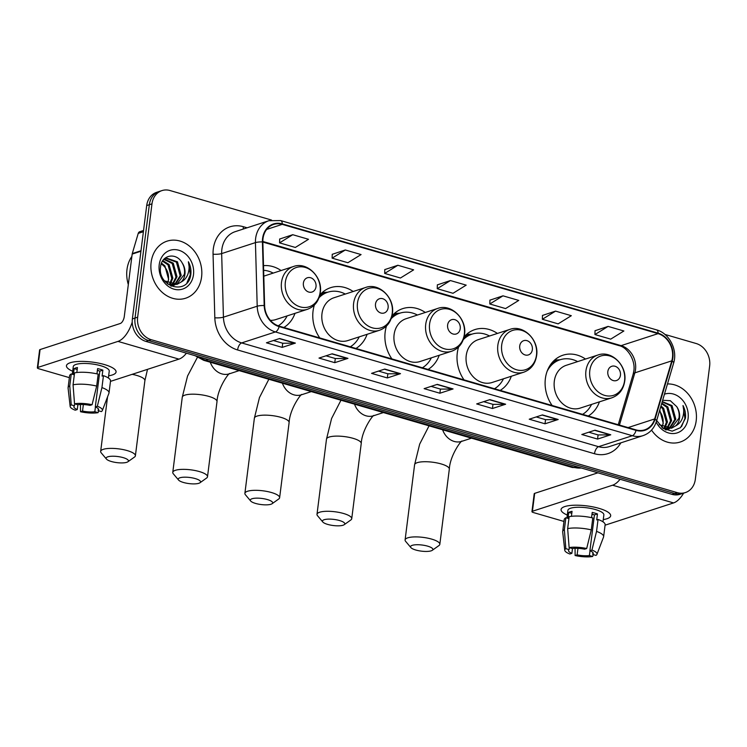 <?xml version="1.0" encoding="UTF-8"?>
<svg xmlns="http://www.w3.org/2000/svg" width="747" height="747" viewBox="0 0 747 747"><rect width="100%" height="100%" fill="white"/><g stroke="black" fill="none" stroke-linecap="round" stroke-linejoin="round"><path stroke-width="1.12" d="M585.517 359.055A33.129 27.564 72 0 0 562.986 355.198A33.129 27.564 72 0 0 545.375 378.608A33.129 27.564 72 0 0 552.108 405.49M588.281 416.014A33.129 27.564 72 0 0 599.43 401.849M458.593 346.981A33.129 27.564 72 0 0 457.285 352.995A33.129 27.564 72 0 0 464.008 379.878M500.191 390.401A33.129 27.564 72 0 0 511.331 376.236M386.479 326.009A33.129 27.564 72 0 0 385.172 332.023A33.129 27.564 72 0 0 391.895 358.915M428.078 369.429A33.129 27.564 72 0 0 439.217 355.273M314.366 305.047A33.129 27.564 72 0 0 313.049 311.06A33.129 27.564 72 0 0 319.781 337.943M355.964 348.466A33.129 27.564 72 0 0 367.104 334.311M283.851 327.494A33.129 27.564 72 0 0 294.99 313.338M425.304 312.47A33.129 27.564 72 0 0 402.782 308.614A33.129 27.564 72 0 0 391.988 315.934M497.418 333.442A33.129 27.564 72 0 0 474.896 329.586A33.129 27.564 72 0 0 464.102 336.897M353.191 291.507A33.129 27.564 72 0 0 330.669 287.651A33.129 27.564 72 0 0 319.875 294.962M281.077 270.535A33.129 27.564 72 0 0 263.504 265.661M271.534 220.057L170.008 190.532A18.75 15.603 72 0 0 161.95 190.597L156.665 192.315A18.75 15.603 72 0 0 146.701 205.565L132.378 318.913A18.75 15.603 72 0 0 145.889 341.388L672.02 494.365A18.75 15.603 72 0 0 680.078 494.299L682.721 493.44A18.75 15.603 72 0 1 674.662 493.506A18.75 15.603 72 0 0 682.721 493.44L685.363 492.581A18.75 15.603 72 0 0 695.326 479.331L709.65 365.983A18.75 15.603 72 0 0 696.139 343.508L664.923 334.432M161.95 190.597A18.75 15.603 72 0 0 151.977 203.847L137.653 317.195L135.02 318.054A18.75 15.603 72 0 0 148.522 340.529L674.662 493.506L148.522 340.529A18.75 15.603 72 0 1 135.02 318.054L149.335 204.706L135.02 318.054L132.378 318.913M159.307 191.456A18.75 15.603 72 0 0 149.335 204.706A18.75 15.603 72 0 1 159.307 191.456M151.127 262.356A30.001 24.959 72 0 0 185.63 298.221A30.001 24.959 72 0 0 201.578 277.025A30.001 24.959 72 0 0 167.076 241.15A30.001 24.959 72 0 0 151.127 262.356A30.001 24.959 72 0 0 185.63 298.221A30.001 24.959 72 0 0 201.578 277.025A30.001 24.959 72 0 0 167.076 241.15A30.001 24.959 72 0 0 151.127 262.356M651.552 430.113A30.001 24.959 72 0 0 680.228 442.028A30.001 24.959 72 0 0 696.185 420.832A30.001 24.959 72 0 0 667.473 383.949A30.001 24.959 72 0 1 696.185 420.832A30.001 24.959 72 0 1 680.228 442.028A30.001 24.959 72 0 1 651.552 430.113M263.009 238.564A20.001 16.639 -108 0 1 273.645 224.427A20.001 16.639 -108 0 1 282.245 224.361L658.06 333.629A20.001 16.639 -108 0 1 671.786 360.848L654.652 418.955A20.001 16.639 -108 0 1 644.689 429.842A20.001 16.639 -108 0 1 636.089 429.908L279.182 326.14A20.001 16.639 -108 0 1 264.615 305.551L262.851 241.953A20.001 16.639 -108 0 1 263.009 238.564M262.589 238.442A20.505 17.06 72 0 0 262.421 241.916L264.186 305.514A20.505 17.06 72 0 0 279.126 326.616L636.033 430.384A20.505 17.06 72 0 0 655.054 419.151L672.197 361.053A20.505 17.06 72 0 0 658.116 333.153L282.301 223.885A20.505 17.06 72 0 0 262.589 238.442M608.105 326.402L594.929 334.553L610.701 339.138L623.876 330.986L608.105 326.402L595.042 330.725M555.544 311.116L542.369 319.277L558.14 323.862L571.315 315.701L555.544 311.116L542.481 315.439M502.983 295.831L489.808 303.992L505.57 308.576L518.754 300.415L502.983 295.831L489.92 300.163M292.74 234.707L279.565 242.868L295.326 247.453L308.511 239.292L292.74 234.707L279.677 239.031M345.301 249.984L332.126 258.145L347.887 262.729L361.072 254.568L345.301 249.984L332.238 254.316M397.862 265.269L384.686 273.43L400.448 278.015L413.633 269.854L397.862 265.269L384.798 269.592M450.422 280.555L437.247 288.706L453.009 293.291L466.193 285.139L450.422 280.555L437.359 284.878M137.653 317.195A18.75 15.603 72 0 0 151.165 339.68L677.305 492.647A18.75 15.603 72 0 0 685.363 492.581M558.205 419.506L545.011 423.792L529.24 419.207L542.434 414.921L558.205 419.506A5.005 2.418 -73.8 0 1 557.748 419.581L542.098 415.024M610.766 434.782L597.572 439.077L581.801 434.493L594.995 430.197L610.766 434.782A5.005 2.418 -73.8 0 1 610.308 434.866L594.659 430.309M400.513 373.659L387.32 377.945L371.558 373.36L384.752 369.074L400.513 373.659A5.005 2.418 -73.8 0 1 400.065 373.733L384.416 369.186M347.953 358.373L334.759 362.668L318.997 358.084L332.191 353.789L347.953 358.373A5.005 2.418 -73.8 0 1 347.504 358.448L331.855 353.901M295.392 343.097L282.198 347.383L266.436 342.798L279.63 338.512L295.392 343.097A5.005 2.418 -73.8 0 1 294.944 343.172L279.294 338.615M505.635 404.22L492.45 408.506L476.679 403.922L489.873 399.636L505.635 404.22A5.005 2.418 -73.8 0 1 505.187 404.295L489.537 399.748M453.074 388.944L439.88 393.23L424.119 388.645L437.312 384.36L453.074 388.944A5.005 2.418 -73.8 0 1 452.626 389.019L436.976 384.462M439.88 393.23L440.413 389.075M431.103 386.367L440.469 389.094L452.626 389.019M492.45 408.506L492.973 404.36M483.664 401.653L493.029 404.379L505.187 404.295M282.198 347.383L282.721 343.228M273.421 340.529L282.786 343.247L294.944 343.172M334.759 362.668L335.291 358.513M325.981 355.805L335.347 358.532L347.504 358.448M387.32 377.945L387.852 373.789M378.542 371.091L387.908 373.808L400.065 373.733M597.572 439.077L598.095 434.922M588.795 432.214L598.151 434.941L610.308 434.866M545.011 423.792L545.534 419.637M536.234 416.938L545.59 419.655L557.748 419.581M437.247 288.706L437.359 284.794M384.686 273.43L384.798 269.518M332.126 258.145L332.238 254.232M279.565 242.868L279.677 238.956M489.808 303.992L489.92 300.079M542.369 319.277L542.481 315.365M594.929 334.553L595.042 330.641M131.883 256.37A31.253 26.005 72 0 0 126.981 269.555A31.253 26.005 72 0 0 128.316 284.551M162.827 260.619L169.074 264.513L172.837 278.145L170.241 284.28M162.482 261.151L168.019 264.858L171.791 278.491L169.597 284.065M164.349 259.032L173.257 263.159L177.02 276.782L172.716 284.766M172.258 285.149L170.979 286.017M163.873 259.358L172.212 263.495L175.975 277.128L172.118 284.7M171.67 285.102L170.69 285.877M163.705 259.489L166.357 258.079L177.45 261.795L181.213 275.428L175.022 284.738M174.527 285.009L171.1 286.073M165.843 258.266L176.404 262.132L180.167 275.764L174.462 284.794M173.976 285.083L172.473 285.793M172.996 285.634L171.306 286.157M182.119 262.841C176.264 251.935 161.651 254.895 160.605 266.548C157.103 286.82 187.198 295.868 190.662 275.531L190.812 274.532C191.325 270.097 190.522 265.829 188.393 261.749C189.495 266.044 189.299 270.255 187.814 274.373C186.489 277.847 184.238 280.414 181.063 282.067A14.128 11.756 72 0 0 184.929 274.214A14.128 11.756 72 0 0 182.119 262.841C184.248 266.483 184.995 270.339 184.36 274.401L176.656 284.43M181.063 282.067L177.188 284.271L164.583 280.891M177.188 284.271L167.87 284.14M161.511 263.121L164.882 265.876L168.645 279.509L167.319 283.608M167.533 283.113A14.128 11.756 72 0 0 168.439 279.574A14.128 11.756 72 0 0 161.697 264.261L161.221 263.924M164.368 258.789L165.311 258.425M159.214 264.709A20.374 16.957 72 0 0 173.892 289.136A20.374 16.957 72 0 0 193.492 274.672A20.374 16.957 72 0 0 178.813 250.245A20.374 16.957 72 0 0 159.214 264.709M188.393 261.749L190.326 274.691L186.946 282.786M72.692 371.25A25.006 6.835 7.2 0 1 70.087 362.79A25.006 6.835 7.2 0 1 104.459 364.564A25.006 6.835 7.2 0 1 113.283 368.252A25.006 6.835 7.2 0 1 108.66 375.797A25.006 6.835 7.2 0 0 116.074 371.987A25.006 6.835 7.2 0 0 104.459 364.564A25.006 6.835 7.2 0 0 79.63 361.417A25.006 6.835 7.2 0 0 66.455 365.722A25.006 6.835 7.2 0 0 72.692 371.25M132.228 322.088A25.006 12.073 106.2 0 1 117.979 341.398L37.826 367.449A3.128 0.85 -172.8 0 0 37.35 367.823A3.128 0.85 -172.8 0 0 38.797 368.757L69.359 377.637M186.433 353.182A25.006 12.073 106.2 0 1 178.944 359.13L110.472 381.381M37.35 367.823L39.61 349.932A3.128 0.85 7.2 0 1 40.086 349.559L120.239 323.507A6.247 3.016 -73.8 0 0 124.291 316.467L132.172 254.083A3.128 2.596 -108 0 1 132.275 253.578L138.232 233.391A3.128 2.596 -108 0 1 139.782 231.691L143.555 230.468M77.884 404.715L77.277 409.543A12.503 3.418 7.2 0 1 73.888 406.657A12.503 3.418 7.2 0 1 74.467 405.808L74.709 403.847M73.057 384.808L74.532 403.791L77.763 404.734A12.503 3.418 7.2 0 1 90.051 405.388L92.077 404.725L96.68 386.068L98.193 374.135A20.627 5.64 7.2 0 0 74.56 372.884L73.057 384.808A20.627 5.64 7.2 0 1 96.68 386.068M97.409 370.288A12.503 3.418 -172.8 0 0 97.399 370.288A12.503 3.418 -172.8 0 1 99.827 371.119L95.308 406.919L97.334 406.256L101.937 387.6L103.45 375.666L102.106 376.105L102.862 370.138A18.124 4.949 7.2 0 0 100.378 369.326A18.124 4.949 7.2 0 0 97.605 368.607L96.942 373.855M72.31 374.256L73.281 366.581A18.124 4.949 7.2 0 1 82.833 363.462A18.124 4.949 7.2 0 1 100.826 365.75A18.124 4.949 7.2 0 1 109.249 371.128L108.38 378.001M103.45 375.666A20.627 5.64 7.2 0 1 110.528 380.989L109.015 392.913A20.627 5.64 7.2 0 1 108.922 393.286L102.339 410.551A16.257 4.445 7.2 0 1 101.349 411.588L98.118 410.654L98.352 408.824M101.937 387.6A20.627 5.64 7.2 0 1 109.015 392.913M74.532 403.791A16.257 4.445 7.2 0 1 92.077 404.725M97.334 406.256A16.257 4.445 7.2 0 1 102.339 410.551M95.42 406.966L94.822 411.728L98.053 412.661L98.707 410.822M98.053 412.661A16.257 4.445 7.2 0 1 80.508 411.728L82.534 411.065L83.356 404.547M80.471 404.51L80.508 411.728M95.308 406.919A12.503 3.418 7.2 0 1 98.697 409.795A12.503 3.418 7.2 0 1 98.118 410.654M94.822 411.728A12.503 3.418 7.2 0 1 82.534 411.065M76.82 372.52L77.445 367.533A18.124 4.949 7.2 0 0 74.149 368.607L73.393 374.574L71.264 373.948L69.76 385.882L71.236 404.865L74.467 405.808M77.277 409.543L75.251 410.196A16.257 4.445 7.2 0 1 70.162 406.489L68.089 388.123A20.627 5.64 7.2 0 1 68.089 387.749L69.592 375.816A20.627 5.64 7.2 0 1 71.264 373.948M68.089 387.749A20.627 5.64 7.2 0 1 69.76 385.882M70.162 406.489A16.257 4.445 7.2 0 1 71.236 404.865M98.725 370.708A12.503 3.418 7.2 0 1 97.334 370.783M74.149 368.607L77.202 369.494M99.827 371.119L102.862 370.138M111.331 461.497A11.252 3.072 -172.8 0 0 127.868 461.786A11.252 3.072 -172.8 0 0 123.208 457.64A11.252 3.072 -172.8 0 0 110.677 456.305A11.252 3.072 -172.8 0 0 106.457 459.088A11.252 3.072 -172.8 0 0 111.331 461.497M106.457 459.088L101.209 452.85A17.498 4.781 7.2 0 1 100.658 451.412A17.498 4.781 7.2 0 1 109.884 448.396A17.498 4.781 7.2 0 1 127.261 450.6A17.498 4.781 7.2 0 1 135.394 455.801A17.498 4.781 7.2 0 1 134.507 457.052L127.868 461.786M316.009 286.727A7.498 6.237 72 0 0 310.603 277.735A7.498 6.237 72 0 0 303.394 283.066A7.498 6.237 72 0 0 308.791 292.058A7.498 6.237 72 0 0 316.009 286.727M273.206 273.094A29.693 24.707 72 0 0 263.635 270.283M278.201 325.823A29.693 24.707 72 0 0 287.119 315.897M270.377 320.351A22.503 18.722 72 0 0 275.755 319.595L307.372 309.314C314.655 306.606 318.96 301.05 320.286 292.675C322.9 277.109 307.082 261.366 293.459 266.511A22.503 18.722 72 0 0 281.498 282.413A22.503 18.722 72 0 0 307.372 309.314M183.445 482.469A11.252 3.072 -172.8 0 0 199.981 482.758A11.252 3.072 -172.8 0 0 195.322 478.603A11.252 3.072 -172.8 0 0 182.791 477.268A11.252 3.072 -172.8 0 0 178.57 480.05A11.252 3.072 -172.8 0 0 183.445 482.469M178.57 480.05L173.323 473.813A17.498 4.781 7.2 0 1 172.772 472.375A17.498 4.781 7.2 0 1 181.997 469.368A17.498 4.781 7.2 0 1 199.374 471.572A17.498 4.781 7.2 0 1 207.507 476.763A17.498 4.781 7.2 0 1 206.62 478.024L199.981 482.758M388.123 307.699A7.498 6.237 72 0 0 382.716 298.707A7.498 6.237 72 0 0 375.508 304.029A7.498 6.237 72 0 0 380.905 313.021A7.498 6.237 72 0 0 388.123 307.699M365.572 287.483L333.956 297.754A22.503 18.722 72 0 0 321.985 313.656A22.503 18.722 72 0 0 347.869 340.557L379.485 330.286C386.769 327.569 391.073 322.022 392.399 313.637C395.014 298.072 379.196 282.329 365.572 287.483A22.503 18.722 72 0 0 353.611 303.375A22.503 18.722 72 0 0 379.485 330.286M345.319 294.066A29.693 24.707 72 0 0 327.774 292.208A29.693 24.707 72 0 0 319.053 297.708M327.774 292.208L326.458 292.637A29.693 24.707 72 0 0 319.455 296.531M350.278 346.813A29.693 24.707 72 0 0 359.232 336.869M255.567 503.431A11.252 3.072 -172.8 0 0 272.095 503.721A11.252 3.072 -172.8 0 0 267.435 499.575A11.252 3.072 -172.8 0 0 254.904 498.23A11.252 3.072 -172.8 0 0 250.684 501.022A11.252 3.072 -172.8 0 0 255.567 503.431M250.684 501.022L245.436 494.785A17.498 4.781 7.2 0 1 244.885 493.347A17.498 4.781 7.2 0 1 254.111 490.331A17.498 4.781 7.2 0 1 271.488 492.534A17.498 4.781 7.2 0 1 279.621 497.735A17.498 4.781 7.2 0 1 278.734 498.987L272.095 503.721M460.236 328.661A7.498 6.237 72 0 0 454.83 319.669A7.498 6.237 72 0 0 447.621 325.001A7.498 6.237 72 0 0 453.018 333.993A7.498 6.237 72 0 0 460.236 328.661M437.686 308.446L406.069 318.726A22.503 18.722 72 0 0 394.099 334.628A22.503 18.722 72 0 0 419.982 361.529L451.599 351.249C458.882 348.532 463.187 342.985 464.513 334.609C467.127 319.044 451.309 303.291 437.686 308.446A22.503 18.722 72 0 0 425.725 324.347A22.503 18.722 72 0 0 451.599 351.249M417.433 315.029A29.693 24.707 72 0 0 399.888 313.17A29.693 24.707 72 0 0 391.176 318.67M399.888 313.17L398.571 313.6A29.693 24.707 72 0 0 391.568 317.503M422.391 367.776A29.693 24.707 72 0 0 431.346 357.832M327.681 524.403A11.252 3.072 -172.8 0 0 344.208 524.693A11.252 3.072 -172.8 0 0 339.549 520.538A11.252 3.072 -172.8 0 0 327.018 519.202A11.252 3.072 -172.8 0 0 322.797 521.985A11.252 3.072 -172.8 0 0 327.681 524.403M322.797 521.985L317.55 515.747A17.498 4.781 7.2 0 1 316.999 514.309A17.498 4.781 7.2 0 1 326.224 511.303A17.498 4.781 7.2 0 1 343.601 513.506A17.498 4.781 7.2 0 1 351.734 518.698A17.498 4.781 7.2 0 1 350.847 519.959L344.208 524.693M532.35 349.633A7.498 6.237 72 0 0 526.943 340.641A7.498 6.237 72 0 0 519.735 345.964A7.498 6.237 72 0 0 525.132 354.956A7.498 6.237 72 0 0 532.35 349.633M509.799 329.418L478.183 339.689A22.503 18.722 72 0 0 466.221 355.591A22.503 18.722 72 0 0 492.096 382.492L523.712 372.221C530.996 369.504 535.3 363.957 536.626 355.572C539.241 340.006 523.423 324.263 509.799 329.418A22.503 18.722 72 0 0 497.838 345.31A22.503 18.722 72 0 0 523.712 372.221M489.546 335.991A29.693 24.707 72 0 0 472.001 334.142A29.693 24.707 72 0 0 463.289 339.642M472.001 334.142L470.685 334.572A29.693 24.707 72 0 0 463.682 338.466M494.505 388.748A29.693 24.707 72 0 0 503.459 378.794M415.771 550.016A11.252 3.072 -172.8 0 0 432.298 550.306A11.252 3.072 -172.8 0 0 427.648 546.15A11.252 3.072 -172.8 0 0 415.108 544.815A11.252 3.072 -172.8 0 0 410.897 547.598A11.252 3.072 -172.8 0 0 415.771 550.016M410.897 547.598L405.64 541.36A17.498 4.781 7.2 0 1 405.098 539.922A17.498 4.781 7.2 0 1 414.314 536.916A17.498 4.781 7.2 0 1 431.691 539.119A17.498 4.781 7.2 0 1 439.824 544.311A17.498 4.781 7.2 0 1 438.937 545.571L432.298 550.306M620.44 375.246A7.498 6.237 72 0 0 615.033 366.254A7.498 6.237 72 0 0 607.825 371.576A7.498 6.237 72 0 0 613.231 380.568A7.498 6.237 72 0 0 620.44 375.246M597.889 355.03L566.273 365.302A22.503 18.722 72 0 0 554.311 381.203A22.503 18.722 72 0 0 580.186 408.105L611.802 397.834C619.086 395.116 623.39 389.57 624.716 381.185C627.34 365.619 611.513 349.876 597.889 355.03A22.503 18.722 72 0 0 585.928 370.923A22.503 18.722 72 0 0 611.802 397.834M577.646 361.604A29.693 24.707 72 0 0 560.091 359.755A29.693 24.707 72 0 0 547.14 371.268M560.091 359.755L558.775 360.185A29.693 24.707 72 0 0 549.512 366.273M582.595 414.352A29.693 24.707 72 0 0 591.559 404.407M567.29 515.057A25.006 6.835 7.2 0 1 564.695 506.597A25.006 6.835 7.2 0 1 599.057 508.371A25.006 6.835 7.2 0 1 607.89 512.05A25.006 6.835 7.2 0 1 603.259 519.595A25.006 6.835 7.2 0 0 610.673 515.794A25.006 6.835 7.2 0 0 599.057 508.371A25.006 6.835 7.2 0 0 574.228 505.224A25.006 6.835 7.2 0 0 561.062 509.529A25.006 6.835 7.2 0 0 567.29 515.057M620.066 479.257A25.006 12.073 106.2 0 1 612.577 485.205L532.424 511.256A3.128 0.85 -172.8 0 0 531.948 511.63A3.128 0.85 -172.8 0 0 533.405 512.554L563.966 521.443M683.617 493.151A25.006 12.073 106.2 0 1 673.551 502.927L605.079 525.188M531.948 511.63L534.208 493.73A3.128 0.85 7.2 0 1 534.684 493.356L597.899 472.814M572.482 548.522L571.875 553.34A12.503 3.418 7.2 0 1 568.486 550.464A12.503 3.418 7.2 0 1 569.065 549.605L569.317 547.654M567.655 528.615L569.13 547.598L572.361 548.541A12.503 3.418 7.2 0 1 584.649 549.194L586.684 548.531L591.288 529.875L592.791 517.942A20.627 5.64 7.2 0 0 569.167 516.681L567.655 528.615A20.627 5.64 7.2 0 1 591.288 529.875M592.007 514.095A12.503 3.418 -172.8 0 0 591.997 514.085A12.503 3.418 -172.8 0 1 594.435 514.926L589.906 550.716L591.932 550.063L596.545 531.397L598.048 519.473L596.713 519.903L597.469 513.936A18.124 4.949 7.2 0 0 594.976 513.133A18.124 4.949 7.2 0 0 592.212 512.414L591.549 517.662M566.917 518.063L567.879 510.388A18.124 4.949 7.2 0 1 577.431 507.269A18.124 4.949 7.2 0 1 595.434 509.547A18.124 4.949 7.2 0 1 603.856 514.926L602.978 521.808M598.048 519.473A20.627 5.64 7.2 0 1 605.126 524.786L603.623 536.719A20.627 5.64 7.2 0 1 603.529 537.084L596.946 554.358A16.257 4.445 7.2 0 1 595.957 555.394L592.716 554.451L592.95 552.631M596.545 531.397A20.627 5.64 7.2 0 1 603.623 536.719M569.13 547.598A16.257 4.445 7.2 0 1 586.684 548.531M591.932 550.063A16.257 4.445 7.2 0 1 596.946 554.358M590.027 550.763L589.42 555.525L592.651 556.468L593.314 554.629M592.651 556.468A16.257 4.445 7.2 0 1 575.106 555.535L577.132 554.872L577.954 548.345M575.069 548.317L575.106 555.535M589.906 550.716A12.503 3.418 7.2 0 1 593.295 553.602A12.503 3.418 7.2 0 1 592.716 554.451M589.42 555.525A12.503 3.418 7.2 0 1 577.132 554.872M571.418 516.326L572.053 511.34A18.124 4.949 7.2 0 0 568.747 512.405L568 518.371L565.871 517.755L564.358 529.688L565.834 548.672L569.065 549.605M571.875 553.34L569.849 554.003A16.257 4.445 7.2 0 1 564.769 550.287L562.687 531.929A20.627 5.64 7.2 0 1 562.687 531.547L564.2 519.613A20.627 5.64 7.2 0 1 565.871 517.755M562.687 531.547A20.627 5.64 7.2 0 1 564.358 529.688M564.769 550.287A16.257 4.445 7.2 0 1 565.834 548.672M593.323 514.506A12.503 3.418 7.2 0 1 591.932 514.59M568.747 512.405L571.8 513.292M594.435 514.926L597.469 513.936M660.974 405.976L663.672 408.32L667.435 421.952L664.839 428.087M660.712 406.872L662.626 408.665L666.389 422.288L664.195 427.872M661.814 403.109L667.855 406.956L671.628 420.589L667.314 428.573M666.856 428.946L665.586 429.824M661.637 403.716L666.81 407.302L670.582 420.925L666.716 428.498M666.268 428.909L665.288 429.674M662.272 401.569L672.048 405.593L675.811 419.226L669.62 428.545M669.135 428.806L665.698 429.87M662.206 401.811L671.002 405.938L674.765 419.571L669.06 428.591M668.574 428.881L667.071 429.59M667.603 429.441L665.913 429.964M656.688 420.514L663.196 428.461L672.216 431.159L680.48 427.657L685.41 418.329C685.933 413.894 685.12 409.636 683.001 405.546C684.093 409.851 683.897 414.053 682.422 418.171C681.096 421.653 678.846 424.221 675.662 425.874A14.128 11.756 72 0 0 679.537 418.021A14.128 11.756 72 0 0 676.726 406.639C678.855 410.29 679.602 414.137 678.958 418.208L671.264 428.236M675.662 425.874L671.786 428.078L659.181 424.688M671.786 428.078L662.477 427.947M659.778 410.028L663.252 423.316L661.917 427.415M662.131 426.91A14.128 11.756 72 0 0 663.037 423.381A14.128 11.756 72 0 0 659.489 411.009M656.202 422.083A20.374 16.957 72 0 0 674.466 433.475A20.374 16.957 72 0 0 688.09 418.469A20.374 16.957 72 0 0 681.619 399.113A20.374 16.957 72 0 0 664.457 394.183M676.726 406.639L670.32 400.7L662.645 400.299M683.001 405.546L684.924 418.488L681.553 426.584M145.889 341.388L151.165 339.68M146.701 205.565L151.977 203.847M672.02 494.365L677.305 492.647M198.758 356.767A25.006 20.804 72 0 0 205.705 360.241L208.077 359.475M581.465 468.033L572.034 467.407L203.716 360.315A12.503 6.041 -73.8 0 0 205.705 360.241L574.023 467.333L576.395 466.558M572.034 467.407A12.503 6.041 -73.8 0 0 574.023 467.333A25.006 20.804 72 0 0 581.315 467.986M671.786 360.848L634.847 372.856A20.001 16.639 72 0 0 635.52 369.616A20.001 16.639 72 0 0 621.112 345.637L262.841 241.468M619.44 425.071L634.847 372.856A11.252 3.968 -163.6 0 0 633.139 374.247L633.82 370.96C635.697 360.185 627.181 347.234 619.328 345.702A11.252 5.434 -73.8 0 0 621.112 345.637L658.06 333.629M282.245 224.361L266.66 229.432M620.832 442.859A31.253 26.005 -108 0 1 594.491 453.728L237.593 349.96A6.247 3.016 -73.8 0 1 241.636 342.92L275.419 331.939A25.006 20.804 -108 0 1 257.201 306.205L255.437 242.607A25.006 20.804 -108 0 1 255.642 238.368A25.006 20.804 -108 0 1 268.939 220.701L235.156 231.682A25.006 20.804 72 0 0 221.868 249.349A25.006 20.804 72 0 0 221.663 253.588L223.428 317.186A25.006 20.804 72 0 0 241.636 342.92L598.543 446.687A25.006 20.804 72 0 0 609.291 446.603L643.064 435.632A25.006 20.804 -108 0 1 632.326 435.716L275.419 331.939A6.247 3.016 -73.8 0 0 279.126 326.616M262.421 241.916A6.247 1.158 -1.6 0 0 255.437 242.607L221.663 253.588A6.247 1.158 178.4 0 1 213.054 254.185A31.253 26.005 -108 0 1 243.354 226.705L247.117 227.798M636.033 430.384A6.247 3.016 106.2 0 1 632.326 435.716L598.543 446.687A6.247 3.016 -73.8 0 0 594.491 453.728M655.054 419.151A6.247 2.204 16.4 0 1 656.473 421.243L673.607 363.135C677.884 349.998 669.303 333.162 656.482 329.847L280.667 220.58A6.247 3.016 106.2 0 1 282.301 223.885M237.593 349.96A31.253 26.005 -108 0 1 214.819 317.783A6.247 1.158 178.4 0 0 223.428 317.186L257.201 306.205A6.247 1.158 -1.6 0 1 264.186 305.514M672.197 361.053A6.247 2.204 16.4 0 1 673.607 363.135M658.116 333.153A6.247 3.016 -73.8 0 0 656.482 329.847M214.819 317.783L213.054 254.185M243.354 226.705A6.247 3.016 -73.8 0 0 243.335 229.021M654.652 418.955L628.087 427.583M178.944 359.13L117.979 341.398M140.931 251.244L132.172 254.083M40.086 349.559L37.826 367.449M132.275 253.578L140.987 250.749M143.396 231.719L138.232 233.391M147.514 369.345L144.89 380.634A17.498 4.781 -172.8 0 0 136.757 375.433A17.498 4.781 -172.8 0 0 132.163 374.331M320.127 292.208A20.673 17.2 72 0 0 305.243 267.426A20.673 17.2 72 0 0 285.363 282.105A20.673 17.2 72 0 0 300.257 306.886A20.673 17.2 72 0 0 320.127 292.208M229.721 373.677C229.815 371.539 217.694 387.488 217.004 401.597A17.498 4.781 -172.8 0 0 208.871 396.405A17.498 4.781 -172.8 0 0 191.493 394.201A17.498 4.781 -172.8 0 0 182.268 397.208L172.772 472.375M239.18 370.624L229.357 373.817A17.498 14.557 -108 0 1 221.84 373.883A17.498 14.557 -108 0 1 210.29 362.23M392.24 313.18A20.673 17.2 72 0 0 377.356 288.398A20.673 17.2 72 0 0 357.477 303.067A20.673 17.2 72 0 0 372.37 327.849A20.673 17.2 72 0 0 392.24 313.18M327.335 292.348A29.973 24.931 72 0 0 319.865 295.009M301.844 394.64C301.928 392.502 289.808 408.46 289.117 422.559A17.498 4.781 -172.8 0 0 280.984 417.368A17.498 4.781 -172.8 0 0 263.607 415.164A17.498 4.781 -172.8 0 0 254.382 418.18L244.885 493.347M311.303 391.596L301.471 394.789A17.498 14.557 -108 0 1 293.954 394.846A17.498 14.557 -108 0 1 282.403 383.192M464.354 334.142A20.673 17.2 72 0 0 449.47 309.361A20.673 17.2 72 0 0 429.59 324.039A20.673 17.2 72 0 0 444.484 348.821A20.673 17.2 72 0 0 464.354 334.142M399.449 313.32A29.973 24.931 72 0 0 391.979 315.972M373.958 415.612C374.042 413.474 361.922 429.422 361.231 443.531A17.498 4.781 -172.8 0 0 353.098 438.33A17.498 4.781 -172.8 0 0 335.72 436.127A17.498 4.781 -172.8 0 0 326.495 439.143L316.999 514.309M383.416 412.559L373.584 415.752A17.498 14.557 -108 0 1 366.067 415.818A17.498 14.557 -108 0 1 354.517 404.155M536.477 355.114A20.673 17.2 72 0 0 521.583 330.323A20.673 17.2 72 0 0 501.704 345.002A20.673 17.2 72 0 0 516.597 369.784A20.673 17.2 72 0 0 536.477 355.114M471.562 334.282A29.973 24.931 72 0 0 464.092 336.944M462.048 441.225C462.141 439.087 450.021 455.035 449.32 469.144A17.498 4.781 -172.8 0 0 441.188 463.943A17.498 4.781 -172.8 0 0 423.81 461.739A17.498 4.781 -172.8 0 0 414.594 464.755L405.098 539.922M471.506 438.172L461.683 441.365A17.498 14.557 -108 0 1 454.157 441.43A17.498 14.557 -108 0 1 442.607 429.768M624.567 380.727A20.673 17.2 72 0 0 609.673 355.936A20.673 17.2 72 0 0 589.803 370.615A20.673 17.2 72 0 0 604.687 395.396A20.673 17.2 72 0 0 624.567 380.727M559.652 359.895A29.973 24.931 72 0 0 552.136 362.584M673.551 502.927L612.577 485.205M534.684 493.356L532.424 511.256M203.716 360.315L195.144 355.712M643.064 435.632C649.713 433.269 654.176 428.479 656.473 421.243M280.667 220.58L268.939 220.701M618.245 424.726L633.139 374.247M619.328 345.702L262.851 242.056M144.89 380.634L135.394 455.801M263.794 276.157L293.459 266.511M107.549 396.9L100.658 451.412M197.385 357.374L187.562 376.012L182.268 397.208M217.004 401.597L207.507 476.763M327.709 292.226L322.274 292.507M268.855 379.252L259.47 397.544L254.382 418.18M289.117 422.559L279.621 497.735M399.822 313.198L394.388 313.479M340.968 400.224L331.584 418.516L326.495 439.143M361.231 443.531L351.734 518.698M471.936 334.161L466.502 334.441M429.058 425.837L419.674 444.129L414.594 464.755M449.32 469.144L439.824 544.311M560.026 359.774L554.591 360.054"/></g></svg>
